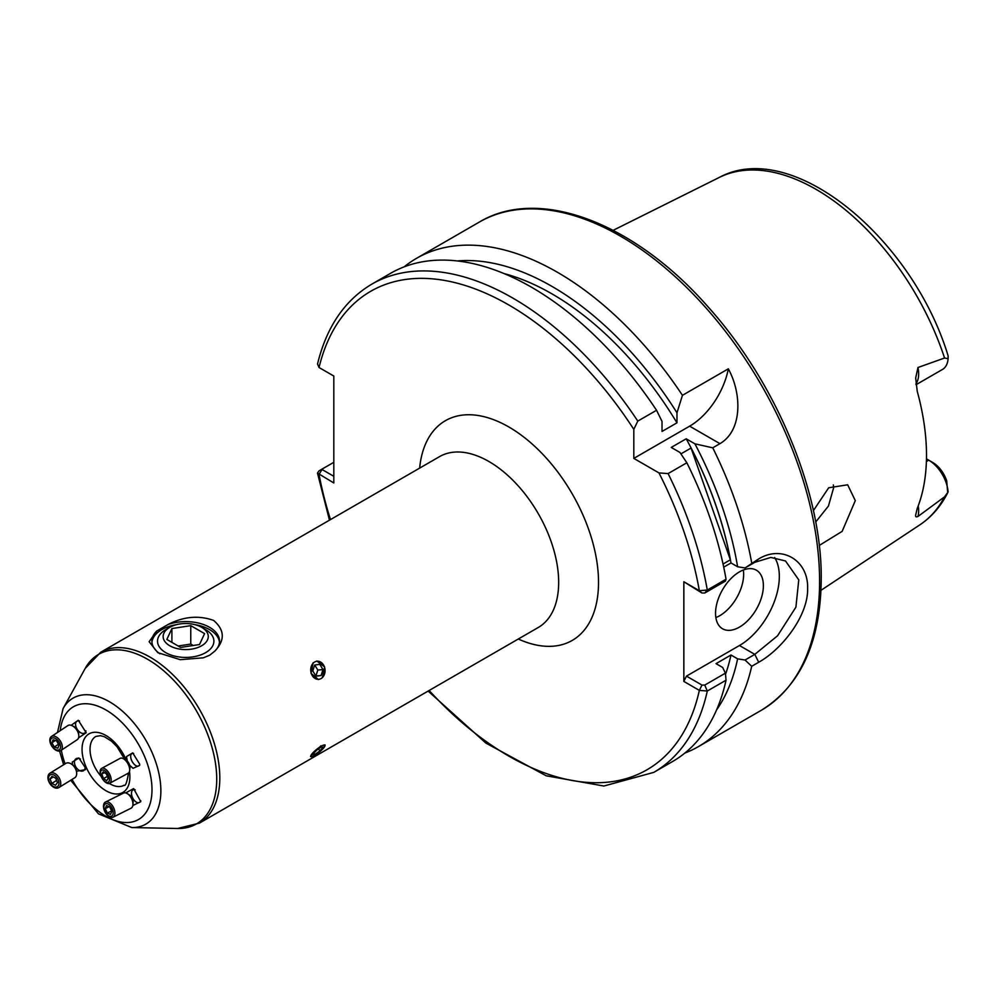 <?xml version="1.0" encoding="UTF-8"?>
<svg xmlns="http://www.w3.org/2000/svg" width="998" height="998" viewBox="0 0 998 998"><rect width="100%" height="100%" fill="white"/><g stroke="black" fill="none" stroke-linecap="round" stroke-linejoin="round"><path stroke-width="1.5" d="M85.129 766.751A7.048 4.541 58.3 0 1 85.142 767.362A7.048 4.541 58.3 0 1 83.495 770.706A7.048 4.541 58.3 0 1 77.607 769.171A7.048 4.541 58.3 0 1 74.451 762.06A7.048 4.541 58.3 0 1 76.097 758.717A7.048 4.541 58.3 0 1 80.414 759.066M76.434 771.254L85.454 769.683L85.329 767.712L78.879 757.969L72.255 762.098L72.754 765.017M85.915 730.86A7.048 4.142 56.4 0 1 84.668 733.043A7.048 4.142 56.4 0 1 78.979 731.447A7.048 4.142 56.4 0 1 75.561 724.423A7.048 4.142 56.4 0 1 76.871 721.305A7.048 4.142 56.4 0 1 79.528 721.043M78.568 737.821L86.202 732.732L78.281 720.282L71.17 725.284M140.768 800.683A7.048 3.98 63.5 0 1 139.383 802.492A7.048 3.98 63.5 0 1 134.219 800.321A7.048 3.98 63.5 0 1 131.487 793.173A7.048 3.98 63.5 0 1 133.096 789.867A7.048 3.98 63.5 0 1 135.192 789.792M132.834 805.511L140.793 801.668L133.632 788.607L125.711 792.911M139.708 764.456A7.048 3.568 61.5 0 1 138.635 765.953A7.048 3.568 61.5 0 1 133.695 763.744A7.048 3.568 61.5 0 1 130.676 756.671A7.048 3.568 61.5 0 1 131.911 753.565A7.048 3.568 61.5 0 1 133.645 753.453M129.665 765.266L133.071 768.31L139.658 765.366L139.695 764.169L132.697 752.891L126.484 756.596L127.332 761.15M763.383 585.676A33.832 19.536 120 0 0 756.372 570.195A33.832 19.536 120 0 0 730.311 579.252A33.832 19.536 120 0 0 715.541 613.296A33.832 19.536 120 0 0 722.552 628.777A33.832 19.536 120 0 0 748.612 619.721A33.832 19.536 120 0 0 763.383 585.676M715.853 617.587A33.832 19.536 120 0 0 743.647 574.287A33.832 19.536 120 0 0 743.335 569.995M918.222 505.874A27.52 15.881 60 0 1 918.659 510.889A27.52 15.881 60 0 1 917.96 516.465C916.052 517.276 915.291 516.777 915.69 514.98L915.69 514.918M915.69 514.98L917.237 508.419A203.043 117.228 -120 0 0 926.493 455.2A203.043 117.228 -120 0 0 917.237 391.291L915.69 377.993L917.96 367.514L944.557 358.008L948.1 358.706L948.1 355.799C912.496 238.185 792.088 137.799 719.271 177.444L613.159 230.326M833.342 484.891L833.542 488.084L828.44 506.048L815.715 522.016M819.258 545.457L842.15 531.36L855.298 500.634L847.664 484.791L828.689 487.773L813.407 510.602M917.96 516.465L944.557 496.842L948.1 491.939A27.52 15.881 -120 0 0 928.714 460.165L926.456 458.868M944.557 496.842A200.698 115.88 -120 0 1 919.844 524.861C931.571 517.001 940.852 506.31 947.701 492.763L946.703 480.836A21.881 12.625 60 0 0 932.693 462.461L928.714 460.165L926.381 461.513M745.019 567.962L758.692 558.917C782.045 544.646 808.355 560.34 807.631 588.209C808.38 615.666 782.045 649.274 758.692 662.26L751.706 666.29L745.019 660.027L754.812 654.376L777.579 635.763L795.905 607.158L798.762 579.863L785.501 560.963L770.83 557.433L754.812 562.311L745.019 567.962L737.609 566.764A268.499 155.014 -120 0 0 694.907 443.823L712.747 447.815L719.932 443.661C742.462 430.55 741.988 393.773 728.328 368.836L682.445 395.32A281.898 162.761 -120 0 0 416.503 258.345A281.898 162.761 -120 0 0 404.153 266.853M684.865 753.053A281.898 162.761 -120 0 0 698.413 746.604A281.898 162.761 -120 0 0 751.706 666.29M168.101 624.474A33.832 19.536 180 0 1 202.27 624.112A33.832 19.536 180 0 1 219.535 641.14A33.832 19.536 180 0 1 214.595 651.307C225.136 640.404 224.812 630.125 213.647 620.444C198.901 615.13 183.719 616.465 168.101 624.474L156.823 630.986L149.126 641.714L157.796 652.655L180.276 659.69L203.318 657.819L209.63 655.237L214.595 651.307M151.933 642.3A33.832 19.536 180 0 1 161.788 629.638A33.832 19.536 180 0 1 176.521 624.648M194.897 624.648A33.832 19.536 180 0 1 219.473 642.3M322.379 677.642L324.649 666.976L316.828 661.025M322.778 748.962L325.049 744.895M320.907 745.818L310.54 756.546M313.147 662.709L311.064 673.388L318.474 679.563M159.967 653.815A33.832 19.536 180 0 1 151.883 641.14A33.832 19.536 180 0 1 156.823 630.986M737.609 566.764L730.985 562.947A259.355 149.737 -120 0 0 686.187 438.796L694.907 443.823M683.842 681.422L686.462 676.12L701.968 685.077L704.75 685.09L725.409 673.163L726.045 680.199L707.295 691.028L699.349 690.379L683.842 681.422L683.842 581.759L699.349 590.716L707.295 590.043L726.045 579.214A281.898 162.761 -120 0 0 686.849 462.76L679.95 452.456L671.242 447.428L686.187 438.796M730.985 562.947L723.725 567.138M680.923 453.89L691.053 448.04A259.355 149.737 60 0 1 730.361 559.803L723.051 564.032M716.552 709.965A268.499 155.014 -120 0 0 737.609 658.842L745.019 660.027M682.445 395.32L676.968 412.773A268.499 155.014 -120 0 0 457.309 260.952M725.509 674.324A259.355 149.737 -120 0 0 730.985 655.012L737.609 658.842M676.968 412.773L676.968 422.828A259.355 149.737 -120 0 0 503.99 273.552M725.409 673.163L722.664 667.475L716.04 663.645L730.985 655.012M676.968 422.828L662.023 431.46L662.023 421.393L656.547 410.278A281.898 162.761 -120 0 0 390.617 273.29L371.867 284.118C344.684 300.261 326.571 326.907 317.526 364.021L319.048 367.514L333.819 376.046L333.819 482.97L317.476 473.052L319.048 470.831L322.354 468.923L322.366 469.696L333.819 476.308M704.75 685.09L707.295 691.028A281.898 162.761 -120 0 1 653.765 772.377L672.515 761.561A281.898 162.761 -120 0 0 726.045 680.199M656.547 410.278L637.797 421.094L633.817 429.352L633.817 458.394L658.967 472.915L668.099 473.588L686.849 462.76M751.706 562.947A281.898 162.761 -120 0 0 712.747 447.815M726.045 579.214L725.409 581.098L704.75 593.024L701.968 592.999L683.842 581.759M916.027 384.729L942.461 369.46A27.52 15.881 -120 0 0 948.1 358.706M686.462 676.12L739.456 645.519A56.375 32.547 120 0 0 774.66 557.545M728.328 368.836A56.375 32.547 120 0 1 689.63 426.171L633.817 458.394M333.819 462.311L322.354 468.923L319.048 474.437A276.259 159.505 -120 0 0 330.475 519.596M704.75 593.024L707.295 590.043A281.898 162.761 -120 0 0 668.099 473.588M701.968 592.999L699.349 590.716A276.259 159.505 -120 0 0 658.967 472.915M429.14 690.491A276.259 159.505 -120 0 0 699.349 690.379L701.968 685.077M730.361 559.803L691.053 448.04M163.922 633.169A22.555 13.024 0 0 0 179.877 649.124A22.555 13.024 0 0 0 207.497 639.918A22.555 13.024 0 0 0 201.658 627.33A22.555 13.024 0 0 0 169.76 627.33A22.555 13.024 0 0 0 163.922 633.169M201.658 627.33L205.638 629.638A28.194 16.28 180 0 1 213.896 641.14A28.194 16.28 180 0 1 212.936 645.357A28.194 16.28 180 0 1 182.023 657.283A28.194 16.28 180 0 1 157.522 641.14A28.194 16.28 180 0 1 158.482 636.936A28.194 16.28 180 0 1 165.78 629.638L169.76 627.33M204.578 633.618L190.768 625.646L171.893 628.565L166.841 639.456L180.65 647.44L199.513 644.521L204.578 633.618M193.225 645.494L190.768 644.059L190.768 625.646M171.893 642.375L171.893 628.565M190.768 644.059L178.193 646.005M109.68 783.28L128.218 773.213A8.458 4.279 -118.5 0 0 129.653 770.593L129.965 767.836A5.639 2.857 -118.5 0 0 127.993 761.948A5.639 2.857 -118.5 0 0 125.611 759.815L123.128 758.567A8.458 4.279 -118.5 0 0 120.147 758.343L101.609 768.41A8.458 4.279 -118.5 0 0 103.143 779.85A8.458 4.279 -118.5 0 0 109.68 783.28A8.458 4.279 -118.5 0 0 108.158 771.841A8.458 4.279 -118.5 0 0 101.609 768.41M129.653 770.593A8.458 4.279 -118.5 0 0 126.684 761.773A8.458 4.279 -118.5 0 0 123.128 758.567M102.919 779.475A6.874 3.481 -118.5 0 0 108.957 781.571A6.874 3.481 -118.5 0 0 106.998 772.963A6.874 3.481 -118.5 0 0 100.96 770.868A6.874 3.481 -118.5 0 0 102.919 779.475M103.218 771.766L106.399 773.912L108.133 778.353L106.686 780.673L103.505 778.54L101.771 774.086L103.218 771.766M107.385 776.432L103.505 778.54M104.478 772.614L101.771 774.086M112.974 817.225L131.025 808.23A8.458 4.778 -116.5 0 0 132.934 804.7L133.121 802.317A5.639 3.194 -116.5 0 0 130.738 796.067A5.639 3.194 -116.5 0 0 129.466 794.969L127.445 793.684A8.458 4.778 -116.5 0 0 123.49 793.086L105.426 802.08A8.458 4.778 -116.5 0 0 107.098 814.979A8.458 4.778 -116.5 0 0 112.974 817.225A8.458 4.778 -116.5 0 0 111.302 804.313A8.458 4.778 -116.5 0 0 105.426 802.08M132.934 804.7A8.458 4.778 -116.5 0 0 129.366 795.319A8.458 4.778 -116.5 0 0 127.445 793.684M106.811 814.318A6.874 3.892 -116.5 0 0 112.836 814.692A6.874 3.892 -116.5 0 0 110.242 805.648A6.874 3.892 -116.5 0 0 104.216 805.286A6.874 3.892 -116.5 0 0 106.811 814.318M106.487 805.561L109.743 806.908L111.788 811.337L110.566 814.418L107.31 813.071L105.264 808.642L106.487 805.561M111.601 810.925L107.31 813.071M109.194 806.683L105.264 808.642M325.024 745.755A9.082 1.921 141.2 0 0 318.624 747.876A9.082 1.921 141.2 0 0 310.752 755.91A9.082 1.921 141.2 0 0 311.775 756.671A9.082 1.921 141.2 0 0 319.086 752.33A9.082 1.921 141.2 0 0 324.899 746.117A9.082 1.921 141.2 0 0 325.024 745.755M320.907 747.178L315.792 750.82L312.773 754.476L314.869 754.5L319.996 750.858L323.003 747.19L320.907 747.178M318.437 748.924L319.996 750.858M313.821 753.191L314.869 754.5M313.409 662.959A9.082 7.161 84.9 0 0 312.274 675.621A9.082 7.161 84.9 0 0 322.366 677.592A9.082 7.161 84.9 0 0 323.502 664.93A9.082 7.161 84.9 0 0 313.409 662.959M312.798 670.968L316.004 676.22L321.094 675.521L322.978 669.583L319.772 664.331L314.682 665.03L312.798 670.968M314.732 665.017L317.801 670.045L322.978 669.583M317.801 670.045L315.917 675.983L321.094 675.521M60.753 750.608L77.245 739.668A8.458 4.965 -123.6 0 0 78.792 735.464L78.617 733.256A5.639 3.318 -123.6 0 0 75.798 727.841A5.639 3.318 -123.6 0 0 74.326 726.794L72.355 725.783A8.458 4.965 -123.6 0 0 67.889 725.571L51.397 736.524A8.458 4.965 -123.6 0 0 54.079 748.837A8.458 4.965 -123.6 0 0 60.753 750.608A8.458 4.965 -123.6 0 0 58.071 738.295A8.458 4.965 -123.6 0 0 51.397 736.524M78.792 735.464A8.458 4.965 -123.6 0 0 74.563 727.355A8.458 4.965 -123.6 0 0 72.355 725.783M57.086 739.693A6.874 4.042 -123.6 0 0 50.649 739.568A6.874 4.042 -123.6 0 0 53.842 748.263A6.874 4.042 -123.6 0 0 60.279 748.388A6.874 4.042 -123.6 0 0 57.086 739.693M57.847 748.213L54.316 747.015L51.933 742.786L53.081 739.743L56.612 740.928L58.994 745.169L57.847 748.213M58.483 744.246L54.316 747.015M55.352 740.504L51.933 742.786M58.782 787.622L74.713 777.791A8.458 5.452 -121.7 0 0 76.559 772.078L76.297 770.456A5.639 3.63 -121.7 0 0 74.376 766.439A5.639 3.63 -121.7 0 0 73.104 765.266L71.769 764.306A8.458 5.452 -121.7 0 0 65.818 763.395L49.9 773.225A8.458 5.452 -121.7 0 0 50.935 784.952A8.458 5.452 -121.7 0 0 58.782 787.622A8.458 5.452 -121.7 0 0 57.747 775.895A8.458 5.452 -121.7 0 0 49.9 773.225M76.559 772.078A8.458 5.452 -121.7 0 0 73.677 766.065A8.458 5.452 -121.7 0 0 71.769 764.306M56.524 777.118A6.874 4.429 -121.7 0 0 49.326 775.683A6.874 4.429 -121.7 0 0 50.973 784.478A6.874 4.429 -121.7 0 0 58.171 785.9A6.874 4.429 -121.7 0 0 56.524 777.118M55.489 785.239L51.784 783.405L50.05 778.964L52.008 776.344L55.713 778.178L57.447 782.632L55.489 785.239M56.599 780.436L51.784 783.405M53.268 776.968L50.05 778.964M917.96 367.514A27.52 15.881 60 0 1 918.659 373.901A27.52 15.881 60 0 1 915.939 383.793M479.314 222.08C539.219 186.027 634.778 222.966 708.293 307.122C776.207 382.571 822.028 492.6 821.242 579.002C820.643 642.126 800.633 685.9 761.212 710.351A281.898 162.761 -120 0 0 819.595 581.298A281.898 162.761 -120 0 0 696.542 297.604A281.898 162.761 -120 0 0 479.314 222.08L416.503 258.345M439.569 456.61A98.665 56.961 60 0 1 515.592 483.044A98.665 56.961 60 0 1 558.668 582.333A98.665 56.961 60 0 1 538.234 627.505L199.375 823.138A98.665 56.961 60 0 0 219.809 777.966A98.665 56.961 60 0 0 176.746 678.677A98.665 56.961 60 0 0 100.711 652.243L439.569 456.61M419.634 468.124A126.858 73.241 60 0 1 513.571 429.851A126.858 73.241 60 0 1 598.526 582.333A126.858 73.241 60 0 1 518.299 639.019M57.472 732.482L63.086 708.58L85.179 668.448A97.879 56.512 60 0 1 162.936 670.145A97.879 56.512 60 0 1 216.728 779.101A97.879 56.512 60 0 1 177.582 828.49L199.375 823.138M63.086 708.58A72.754 42.003 60 0 1 120.895 709.852A72.754 42.003 60 0 1 160.865 790.84A72.754 42.003 60 0 1 131.773 827.554L177.582 828.49M60.254 730.636A65.082 37.575 60 0 1 108.62 711.611A65.082 37.575 60 0 1 151.995 789.705A65.082 37.575 60 0 1 122.654 822.302A65.082 37.575 60 0 1 72.043 779.438M65.07 763.869A65.082 37.575 60 0 1 61.327 750.234M128.206 773.213L128.243 774.648C126.796 782.744 125.399 786.287 124.051 785.251A28.194 16.28 60 0 1 109.281 783.442M101.185 776.432A28.194 16.28 60 0 1 90.032 749.323A28.194 16.28 60 0 1 95.87 736.424L100.461 735.663L104.478 736.774L111.477 741.152L117.065 746.778L124.75 759.378M129.466 771.529A33.832 19.536 60 0 1 129.89 776.943A33.832 19.536 60 0 1 105.975 790.753A33.832 19.536 60 0 1 82.048 749.323A33.832 19.536 60 0 1 99.376 732.782A33.832 19.536 60 0 1 126.259 760.202M637.797 421.094A281.898 162.761 -120 0 0 371.867 284.118M633.817 429.352A276.259 159.505 -120 0 0 319.048 367.514M944.557 358.008A200.698 115.88 -120 0 0 719.271 177.444M739.456 645.519L754.812 654.376L758.692 662.26M689.63 426.171L719.932 443.661M758.692 558.917L754.812 562.311M932.693 462.461L928.714 460.165L932.693 462.461M919.844 524.861L820.992 590.317M761.212 710.351L698.413 746.604M59.556 751.082L63.623 764.755M70.708 780.261L98.465 813.844L131.773 827.554M85.179 668.448L100.711 652.243M653.765 772.377L603.89 786.025L546.205 775.795L485.914 743.111L428.13 691.078M329.465 520.183L317.476 473.052M319.048 470.831L322.342 468.935"/></g></svg>
